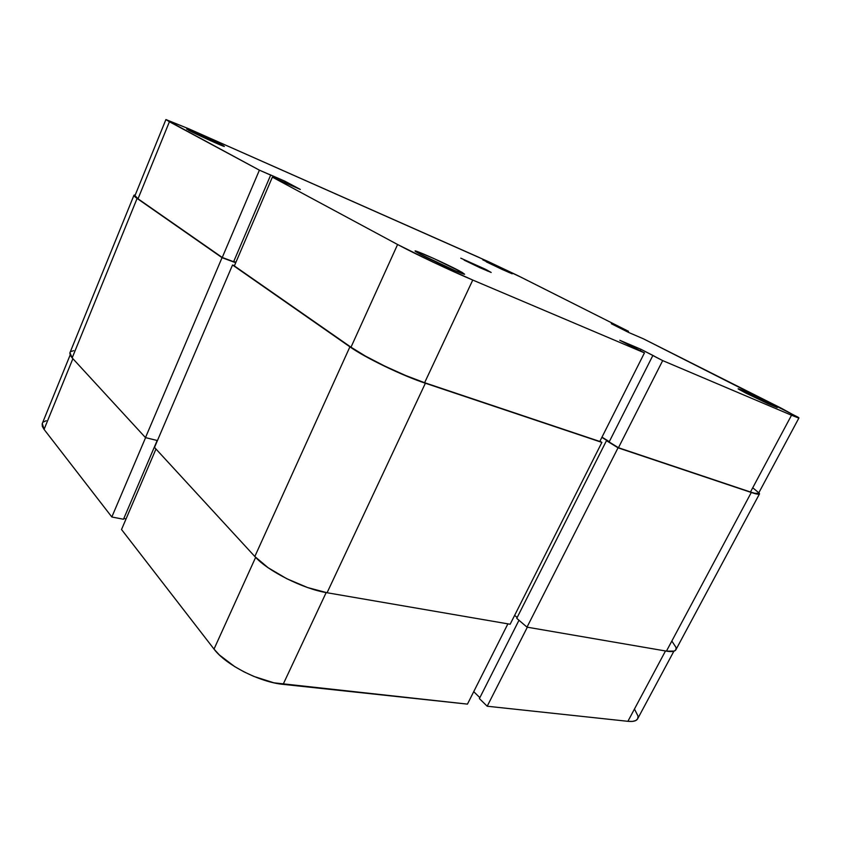 <?xml version="1.0" encoding="UTF-8"?>
<svg xmlns="http://www.w3.org/2000/svg" width="841" height="841" viewBox="0 0 841 841"><rect width="100%" height="100%" fill="white"/><g stroke="black" fill="none" stroke-linecap="round" stroke-linejoin="round"><path stroke-width="1.26" d="M222.518 145.241L224.358 146.471C223.138 146.544 195.511 134.024 188.563 130.229L210.534 140.689L223.832 145.966L201.031 135.023L186.87 129.23C184.053 127.222 214.466 140.889 222.518 145.241L221.824 145.567L222.518 145.241M509.015 271.906L486.277 261.845L502.424 269.562L512.18 273.819L506.902 270.855L482.85 259.911L509.015 271.906L508.395 272.242L509.015 271.906M459.375 270.876L464.379 274.219C461.814 274.071 431.717 260.426 420.048 254.087L455.359 270.791L464.621 274.25L461.982 272.295L433.693 258.46L416.652 251.322L415.191 251.123L415.885 251.701L420.048 254.087L415.401 251.343C411.091 248.095 445.32 263.317 459.375 270.876L457.704 271.769L459.375 270.876M769.147 403.039L777.126 407.538L745.914 393.125L767.928 403.68L777.294 407.549L765.867 401.399L740.133 389.467L738.335 389.026L745.914 393.125L738.261 388.963C735.991 387.28 756.437 396.605 769.147 403.039L768.064 403.743L769.147 403.039M487.664 270.382L464.137 260.121L480.484 267.964L491.176 272.452L485.562 269.309L460.773 258.166L487.664 270.382L487.37 271.012L487.664 270.382M272.368 177.146L234.355 265.924L350.991 347.207L397.593 244.51L272.368 177.146L300.321 189.435L284.899 181.193L259.396 170.166L165.919 119.611L188.962 128.883L488.327 261.614L516.689 275.049L628.479 331.301L521.094 277.246L477.856 256.883L188.962 128.883L165.908 119.559L134.97 195.627L138.019 198.791L222.245 257.483L233.63 261.709L270.676 175.096L269.604 174.518L284.899 181.193L284.363 182.434L284.899 181.193L300.321 189.435L272.368 177.146L234.355 265.924L350.991 347.207L365.572 356.153L384.936 366.182L405.814 375.57L424.61 382.708L599.801 441.472L644.458 352.873L472.758 280.053L432.936 262.077L397.593 244.51L272.368 177.146M798.95 417.924L758.508 493.352C758.056 494.088 755.376 493.646 750.466 492.017L791.518 415.233L798.95 417.924L781.405 408.274L643.439 338.828L628.753 332.51L611.323 323.722L628.479 331.301L628.048 332.163L628.479 331.301L611.323 323.722L628.753 332.51L643.439 338.828L798.246 417.283L798.95 417.914L798.046 417.788L791.518 415.233L662.687 360.6L618.45 447.727L750.466 492.017L791.518 415.233L662.687 360.6L641.021 349.33L619.785 340.279L644.458 352.873L472.758 280.053L424.61 382.708L599.801 441.472L644.458 352.873L619.785 340.279L641.021 349.33L640.316 350.729L641.021 349.33L654.33 356.163L652.837 355.533L609.126 441.977L618.45 447.727L750.466 492.017L754.65 493.257L758.508 493.352L758.098 492.195L752.8 487.854M601.988 437.152L609.294 441.651L601.988 437.152M134.938 195.774L138.019 198.791L222.245 257.483L259.396 170.166L169.409 121.756L138.019 198.791L169.409 121.756L165.908 119.559M233.745 261.435L235.932 262.245L233.745 261.435M397.593 244.51L350.991 347.207C365.803 357.761 402.282 375.38 424.61 382.708L472.758 280.053C450.871 270.823 413.593 253.194 397.593 244.51M618.45 447.727L609.126 441.977L652.837 355.533L662.687 360.6L618.45 447.727M233.63 261.709L222.245 257.483L259.396 170.166L270.676 175.096L233.63 261.709M137.104 198.434C134.823 196.826 133.782 195.753 133.992 195.196L135.296 194.807L133.961 195.343L137.104 198.434L72.168 357.898L137.104 198.434L222.045 257.672L137.104 198.434M133.982 195.207L69.961 352.705L72.168 357.898L145.482 437.614L222.045 257.672L145.482 437.614L157.446 440.558L145.482 437.614L72.168 357.898L70.234 355.186L69.856 353.031M235.722 262.749L222.045 257.672L235.722 262.749M235.081 262.15L235.774 262.634L235.081 262.15M154.502 447.423L232.536 264.989L234.46 265.693L232.536 264.989L154.502 447.423L254.823 556.5L349.909 346.839L232.536 264.989L349.909 346.839L254.823 556.5C267.585 571.018 303.37 589.015 327.075 592.747L425.378 383.233C402.503 375.727 365.068 357.656 349.909 346.839L364.847 356.006L384.705 366.287L406.119 375.916L425.378 383.233L327.075 592.747L510.151 624.243L601.883 442.398L425.378 383.233L601.883 442.398L510.151 624.243L327.075 592.747L307.627 587.565L286.781 578.724L268.132 567.738L254.823 556.5L154.502 447.423M599.948 441.199L601.883 442.398L599.948 441.199M514.639 615.36L517.162 617.515L514.639 615.36M608.159 441.252L601.872 437.373L608.159 441.252M759.507 493.856C759.045 494.603 756.301 494.151 751.276 492.49L755.565 493.762L759.518 493.835L758.96 492.511L759.507 493.856L675.891 649.746L674.23 651.081L666.44 651.134L527.002 627.144L516.742 618.345L606.477 440.684L516.742 618.345L527.002 627.144L618.04 447.822L606.477 440.684L618.04 447.822L527.002 627.144L666.44 651.134L751.276 492.49L618.04 447.822L751.276 492.49L666.44 651.134C671.728 652.006 674.871 651.544 675.891 649.746L676.059 647.507L671.885 641.094M73.714 350.655L71.043 351.506M70.15 355.007L42.292 423.496L44.068 429.394L72.883 358.665L44.068 429.394L111.832 516.984L44.068 429.394L42.344 426.398L42.155 423.906M145.588 437.646L111.832 516.984L123.49 519.254L157.172 440.495L123.49 519.254L111.832 516.984L145.588 437.646M637.636 718.813C636.416 721.01 633.157 721.841 627.891 721.315L487.202 706.23L479.391 698.587L518.981 620.269L479.391 698.587L487.202 706.23L527.328 627.207L487.202 706.23L627.891 721.315L665.494 650.976L627.891 721.315L632.506 721.399L635.796 720.537L637.646 718.813L673.883 651.207M46.223 420.71L43.48 421.982M123.827 518.455L126.066 518.897L123.827 518.455M121.524 529.515L214.013 649.084L219.364 654.95L234.681 666.598L244.027 671.864L253.971 676.458L273.956 682.829L467.449 704.117L507.89 623.854L467.449 704.117L283.123 684.353L326.161 592.59L283.123 684.353C259.68 682.24 225.514 664.747 214.013 649.084L121.524 529.515L155.974 449.02L121.524 529.515M473.725 691.659L479.854 697.652L473.725 691.659M637.667 718.771L638.056 716.206L634.513 709.121M255.632 557.362L214.013 649.084L255.632 557.362"/></g></svg>
